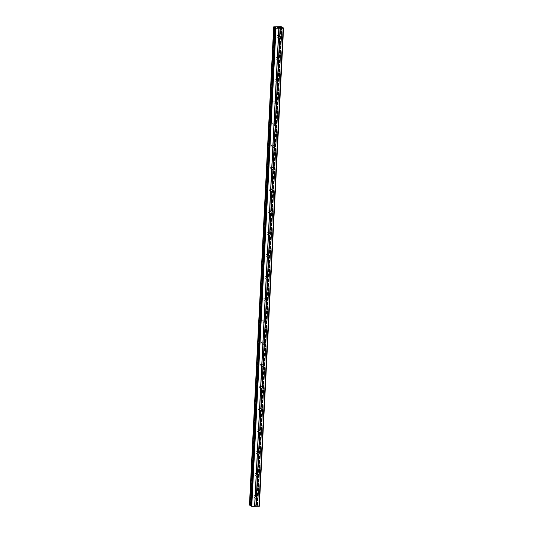<?xml version="1.0" encoding="UTF-8"?>
<svg xmlns="http://www.w3.org/2000/svg" width="533" height="533" viewBox="0 0 533 533"><rect width="100%" height="100%" fill="white"/><g stroke="black" fill="none" stroke-linecap="round" stroke-linejoin="round"><path stroke-width="0.4" stroke-dasharray="2.67 2" d="M278.746 36.424A0.926 0.879 125.8 0 0 277.473 35.578A0.926 0.879 125.8 0 0 277.313 37.137A0.926 0.879 125.8 0 0 278.233 37.197M277.64 58.324A0.926 0.879 125.8 0 0 276.367 57.477A0.926 0.879 125.8 0 0 276.201 59.043A0.926 0.879 125.8 0 0 277.12 59.096M276.527 80.223A0.926 0.879 125.8 0 0 275.255 79.384A0.926 0.879 125.8 0 0 275.095 80.943A0.926 0.879 125.8 0 0 276.014 80.996M275.421 102.129A0.926 0.879 125.8 0 0 274.149 101.283A0.926 0.879 125.8 0 0 273.982 102.842A0.926 0.879 125.8 0 0 274.901 102.896M274.308 124.029A0.926 0.879 125.8 0 0 273.036 123.183A0.926 0.879 125.8 0 0 272.876 124.742A0.926 0.879 125.8 0 0 273.795 124.795M273.202 145.929A0.926 0.879 125.8 0 0 271.93 145.083A0.926 0.879 125.8 0 0 271.763 146.642A0.926 0.879 125.8 0 0 272.683 146.702M272.09 167.828A0.926 0.879 125.8 0 0 270.817 166.982A0.926 0.879 125.8 0 0 270.651 168.548A0.926 0.879 125.8 0 0 271.57 168.601M270.984 189.735A0.926 0.879 125.8 0 0 269.711 188.889A0.926 0.879 125.8 0 0 269.545 190.448A0.926 0.879 125.8 0 0 270.464 190.501M269.871 211.634A0.926 0.879 125.8 0 0 268.599 210.788A0.926 0.879 125.8 0 0 268.432 212.347A0.926 0.879 125.8 0 0 269.352 212.401M268.765 233.534A0.926 0.879 125.8 0 0 267.493 232.688A0.926 0.879 125.8 0 0 267.326 234.247A0.926 0.879 125.8 0 0 268.246 234.307M267.653 255.434A0.926 0.879 125.8 0 0 266.38 254.587A0.926 0.879 125.8 0 0 266.214 256.153A0.926 0.879 125.8 0 0 267.133 256.206M266.547 277.333A0.926 0.879 125.8 0 0 265.274 276.494A0.926 0.879 125.8 0 0 265.108 278.053A0.926 0.879 125.8 0 0 266.027 278.106M265.434 299.24A0.926 0.879 125.8 0 0 264.161 298.393A0.926 0.879 125.8 0 0 263.995 299.952A0.926 0.879 125.8 0 0 264.914 300.006M264.321 321.139A0.926 0.879 125.8 0 0 263.055 320.293A0.926 0.879 125.8 0 0 262.889 321.852A0.926 0.879 125.8 0 0 263.808 321.912M263.215 343.039A0.926 0.879 125.8 0 0 261.943 342.193A0.926 0.879 125.8 0 0 261.776 343.758A0.926 0.879 125.8 0 0 262.696 343.812M262.103 364.938A0.926 0.879 125.8 0 0 260.837 364.099A0.926 0.879 125.8 0 0 260.67 365.658A0.926 0.879 125.8 0 0 261.59 365.711M260.997 386.845A0.926 0.879 125.8 0 0 259.724 385.999A0.926 0.879 125.8 0 0 259.558 387.558A0.926 0.879 125.8 0 0 260.477 387.611M259.884 408.744A0.926 0.879 125.8 0 0 258.618 407.898A0.926 0.879 125.8 0 0 258.452 409.457A0.926 0.879 125.8 0 0 259.371 409.511M258.778 430.644A0.926 0.879 125.8 0 0 257.506 429.798A0.926 0.879 125.8 0 0 257.339 431.357A0.926 0.879 125.8 0 0 258.258 431.417M257.666 452.544A0.926 0.879 125.8 0 0 256.393 451.698A0.926 0.879 125.8 0 0 256.233 453.263A0.926 0.879 125.8 0 0 257.153 453.317M256.56 474.45A0.926 0.879 125.8 0 0 255.287 473.604A0.926 0.879 125.8 0 0 255.12 475.163A0.926 0.879 125.8 0 0 256.04 475.216M255.447 496.35A0.926 0.879 125.8 0 0 254.174 495.503A0.926 0.879 125.8 0 0 254.014 497.062A0.926 0.879 125.8 0 0 254.934 497.116M277.92 27.423L277.486 27.423M278.473 27.563L277.167 27.263M278.086 27.283L277.293 27.283M279.698 27.356L279.192 27.543M280.058 27.563L278.999 27.563M278.899 27.296L279.592 27.356M255.18 505.457L254.388 505.457L255.18 505.457M255.347 505.577L254.914 505.577L255.347 505.577M254.941 505.597L255.374 505.597L254.941 505.597M255.54 505.717L254.741 505.717L255.54 505.717M254.767 505.737L255.667 505.737L254.767 505.737M250.69 505.331L251.543 505.65L250.677 505.904M259.331 506.243L257.206 505.637L256.926 505.424L257.699 505.064L256.226 504.831L249.451 505.037M281.377 27.43L257.166 505.344M257.206 505.637L281.437 27.15M281.757 26.857L257.539 505.031M281.657 26.85L257.439 505.024M280.824 26.717L256.6 504.891M280.791 26.71L256.566 504.884M280.451 26.657L256.226 504.831M274.502 26.65L250.277 504.824M274.302 26.703L250.07 504.898M273.815 26.837L249.591 505.011M273.735 26.843L249.511 505.024M274.955 27.709L250.763 505.337M283.143 27.769L258.918 505.944M282.97 27.723L258.745 505.897M281.604 27.516L257.379 505.69M281.164 27.27L256.939 505.444M281.197 27.296L256.979 505.397M281.897 27.556L257.699 505.204M281.97 27.569L257.772 505.197M282.004 27.576L257.812 505.184M257.839 505.171L282.03 27.576L257.832 505.164M281.917 26.89L257.699 505.064M281.837 26.87L257.612 505.044M273.696 26.857L249.471 505.031M275.294 27.616L251.09 505.391M275.474 27.569L251.263 505.437M251.543 505.65L275.768 27.476L251.536 505.63M275.721 27.503L251.496 505.684M274.935 27.716L250.71 505.89M277.313 37.137L278.519 38.016M276.201 59.043L277.413 59.916M275.095 80.943L276.301 81.816M273.982 102.842L275.195 103.715M272.876 124.742L274.082 125.615M271.763 146.642L272.976 147.521M270.651 168.548L271.863 169.421M269.545 190.448L270.757 191.32M268.432 212.347L269.645 213.22M267.326 234.247L268.539 235.126M266.214 256.153L267.426 257.026M265.108 278.053L266.32 278.926M263.995 299.952L265.207 300.825M262.889 321.852L264.101 322.725M261.776 343.758L262.989 344.631M260.67 365.658L261.883 366.531M259.558 387.558L260.77 388.43M258.452 409.457L259.664 410.33M257.339 431.357L258.552 432.236M256.233 453.263L257.446 454.136M255.12 475.163L256.333 476.036M254.014 497.062L255.22 497.935M255.1 495.557L256.313 496.43M256.206 473.657L257.419 474.53M257.319 451.757L258.532 452.63M258.425 429.851L259.638 430.724M259.538 407.952L260.75 408.824M260.644 386.052L261.856 386.925M261.756 364.152L262.969 365.025M262.862 342.246L264.075 343.125M263.975 320.346L265.187 321.219M265.081 298.447L266.293 299.319M266.194 276.547L267.406 277.42M267.3 254.647L268.512 255.52M268.412 232.741L269.625 233.614M269.518 210.841L270.731 211.714M270.631 188.942L271.843 189.815M271.743 167.042L272.949 167.915M272.849 145.136L274.062 146.015M273.962 123.236L275.168 124.109M275.068 101.337L276.281 102.209M276.181 79.437L277.387 80.31M277.287 57.531L278.499 58.41M278.399 35.631L279.612 36.504M281.151 27.25L256.926 505.424"/><path stroke-width="0.8" d="M278.233 37.197A0.926 0.879 125.8 0 0 278.746 36.424M280.012 37.297A0.926 0.879 -54.2 0 1 279.845 37.79L279.598 37.97A0.926 0.879 -54.2 0 1 278.466 37.963L278.333 37.79A0.926 0.879 -54.2 0 1 278.386 36.804L278.532 36.55A0.926 0.879 -54.2 0 1 279.665 36.55L279.898 36.804A0.926 0.879 -54.2 0 1 280.012 37.297M277.12 59.096A0.926 0.879 125.8 0 0 277.64 58.324M278.906 59.196A0.926 0.879 -54.2 0 1 278.739 59.689L278.486 59.869A0.926 0.879 -54.2 0 1 277.353 59.869L277.227 59.689A0.926 0.879 -54.2 0 1 277.273 58.703L277.426 58.45A0.926 0.879 -54.2 0 1 278.559 58.457L278.786 58.71A0.926 0.879 -54.2 0 1 278.906 59.196M276.014 80.996A0.926 0.879 125.8 0 0 276.527 80.223M277.793 81.103A0.926 0.879 -54.2 0 1 277.626 81.589L277.38 81.769A0.926 0.879 -54.2 0 1 276.247 81.769L276.114 81.589A0.926 0.879 -54.2 0 1 276.167 80.603L276.314 80.356A0.926 0.879 -54.2 0 1 277.446 80.356L277.68 80.61A0.926 0.879 -54.2 0 1 277.793 81.103M274.901 102.896A0.926 0.879 125.8 0 0 275.421 102.129M276.68 103.002A0.926 0.879 -54.2 0 1 276.52 103.489L276.267 103.668A0.926 0.879 -54.2 0 1 275.135 103.668L275.008 103.489A0.926 0.879 -54.2 0 1 275.055 102.509L275.208 102.256A0.926 0.879 -54.2 0 1 276.341 102.256L276.567 102.509A0.926 0.879 -54.2 0 1 276.68 103.002M273.795 124.795A0.926 0.879 125.8 0 0 274.308 124.029M275.574 124.902A0.926 0.879 -54.2 0 1 275.408 125.395L275.161 125.575A0.926 0.879 -54.2 0 1 274.022 125.568L273.895 125.388A0.926 0.879 -54.2 0 1 273.949 124.409L274.095 124.156A0.926 0.879 -54.2 0 1 275.228 124.156L275.461 124.409A0.926 0.879 -54.2 0 1 275.574 124.902M272.683 146.702A0.926 0.879 125.8 0 0 273.202 145.929M274.462 146.802A0.926 0.879 -54.2 0 1 274.302 147.295L274.049 147.474A0.926 0.879 -54.2 0 1 272.916 147.474L272.789 147.295A0.926 0.879 -54.2 0 1 272.836 146.309L272.989 146.055A0.926 0.879 -54.2 0 1 274.122 146.062L274.348 146.309A0.926 0.879 -54.2 0 1 274.462 146.802M271.57 168.601A0.926 0.879 125.8 0 0 272.09 167.828M273.356 168.701A0.926 0.879 -54.2 0 1 273.189 169.194L272.943 169.374A0.926 0.879 -54.2 0 1 271.803 169.374L271.677 169.194A0.926 0.879 -54.2 0 1 271.73 168.208L271.877 167.962A0.926 0.879 -54.2 0 1 273.009 167.962L273.242 168.215A0.926 0.879 -54.2 0 1 273.356 168.701M270.464 190.501A0.926 0.879 125.8 0 0 270.984 189.735M272.243 190.607A0.926 0.879 -54.2 0 1 272.083 191.094L271.83 191.274A0.926 0.879 -54.2 0 1 270.697 191.274L270.571 191.094A0.926 0.879 -54.2 0 1 270.617 190.114L270.771 189.861A0.926 0.879 -54.2 0 1 271.903 189.861L272.13 190.114A0.926 0.879 -54.2 0 1 272.243 190.607M269.352 212.401A0.926 0.879 125.8 0 0 269.871 211.634M271.137 212.507A0.926 0.879 -54.2 0 1 270.971 213L270.717 213.173A0.926 0.879 -54.2 0 1 269.585 213.173L269.458 212.993A0.926 0.879 -54.2 0 1 269.511 212.014L269.658 211.761A0.926 0.879 -54.2 0 1 270.791 211.761L271.017 212.014A0.926 0.879 -54.2 0 1 271.137 212.507M268.246 234.307A0.926 0.879 125.8 0 0 268.765 233.534M270.024 234.407A0.926 0.879 -54.2 0 1 269.858 234.9L269.611 235.08A0.926 0.879 -54.2 0 1 268.479 235.08L268.352 234.9A0.926 0.879 -54.2 0 1 268.399 233.914L268.552 233.661A0.926 0.879 -54.2 0 1 269.685 233.661L269.911 233.914A0.926 0.879 -54.2 0 1 270.024 234.407M267.133 256.206A0.926 0.879 125.8 0 0 267.653 255.434M268.918 256.306A0.926 0.879 -54.2 0 1 268.752 256.799L268.499 256.979A0.926 0.879 -54.2 0 1 267.366 256.979L267.24 256.799A0.926 0.879 -54.2 0 1 267.293 255.813L267.439 255.56A0.926 0.879 -54.2 0 1 268.572 255.567L268.799 255.82A0.926 0.879 -54.2 0 1 268.918 256.306M266.027 278.106A0.926 0.879 125.8 0 0 266.547 277.333M267.806 278.213A0.926 0.879 -54.2 0 1 267.639 278.699L267.393 278.879A0.926 0.879 -54.2 0 1 266.26 278.879L266.134 278.699A0.926 0.879 -54.2 0 1 266.18 277.72L266.333 277.466A0.926 0.879 -54.2 0 1 267.466 277.466L267.693 277.72A0.926 0.879 -54.2 0 1 267.806 278.213M264.914 300.006A0.926 0.879 125.8 0 0 265.434 299.24M266.7 300.112A0.926 0.879 -54.2 0 1 266.533 300.605L266.28 300.779A0.926 0.879 -54.2 0 1 265.148 300.779L265.021 300.599A0.926 0.879 -54.2 0 1 265.074 299.619L265.221 299.366A0.926 0.879 -54.2 0 1 266.353 299.366L266.58 299.619A0.926 0.879 -54.2 0 1 266.7 300.112M263.808 321.912A0.926 0.879 125.8 0 0 264.321 321.139M265.587 322.012A0.926 0.879 -54.2 0 1 265.421 322.505L265.174 322.685A0.926 0.879 -54.2 0 1 264.042 322.678L263.915 322.498A0.926 0.879 -54.2 0 1 263.962 321.519L264.115 321.266A0.926 0.879 -54.2 0 1 265.247 321.266L265.474 321.519A0.926 0.879 -54.2 0 1 265.587 322.012M262.696 343.812A0.926 0.879 125.8 0 0 263.215 343.039M264.481 343.912A0.926 0.879 -54.2 0 1 264.315 344.405L264.062 344.585A0.926 0.879 -54.2 0 1 262.929 344.585L262.802 344.405A0.926 0.879 -54.2 0 1 262.856 343.419L263.002 343.165A0.926 0.879 -54.2 0 1 264.135 343.172L264.361 343.419A0.926 0.879 -54.2 0 1 264.481 343.912M261.59 365.711A0.926 0.879 125.8 0 0 262.103 364.938M263.369 365.811A0.926 0.879 -54.2 0 1 263.202 366.304L262.956 366.484A0.926 0.879 -54.2 0 1 261.823 366.484L261.696 366.304A0.926 0.879 -54.2 0 1 261.743 365.318L261.89 365.072A0.926 0.879 -54.2 0 1 263.029 365.072L263.255 365.325A0.926 0.879 -54.2 0 1 263.369 365.811M260.477 387.611A0.926 0.879 125.8 0 0 260.997 386.845M262.263 387.718A0.926 0.879 -54.2 0 1 262.096 388.204L261.843 388.384A0.926 0.879 -54.2 0 1 260.71 388.384L260.584 388.204A0.926 0.879 -54.2 0 1 260.637 387.225L260.784 386.971A0.926 0.879 -54.2 0 1 261.916 386.971L262.143 387.225A0.926 0.879 -54.2 0 1 262.263 387.718M259.371 409.511A0.926 0.879 125.8 0 0 259.884 408.744M261.15 409.617A0.926 0.879 -54.2 0 1 260.983 410.11L260.737 410.29A0.926 0.879 -54.2 0 1 259.604 410.283L259.478 410.104A0.926 0.879 -54.2 0 1 259.524 409.124L259.671 408.871A0.926 0.879 -54.2 0 1 260.81 408.871L261.037 409.124A0.926 0.879 -54.2 0 1 261.15 409.617M258.258 431.417A0.926 0.879 125.8 0 0 258.778 430.644M260.044 431.517A0.926 0.879 -54.2 0 1 259.877 432.01L259.624 432.19A0.926 0.879 -54.2 0 1 258.492 432.19L258.365 432.01A0.926 0.879 -54.2 0 1 258.418 431.024L258.565 430.771A0.926 0.879 -54.2 0 1 259.698 430.777L259.924 431.024A0.926 0.879 -54.2 0 1 260.044 431.517M257.153 453.317A0.926 0.879 125.8 0 0 257.666 452.544M258.931 453.416A0.926 0.879 -54.2 0 1 258.765 453.909L258.518 454.089A0.926 0.879 -54.2 0 1 257.386 454.089L257.259 453.909A0.926 0.879 -54.2 0 1 257.306 452.923L257.452 452.677A0.926 0.879 -54.2 0 1 258.585 452.677L258.818 452.93A0.926 0.879 -54.2 0 1 258.931 453.416M256.04 475.216A0.926 0.879 125.8 0 0 256.56 474.45M257.825 475.323A0.926 0.879 -54.2 0 1 257.659 475.809L257.406 475.989A0.926 0.879 -54.2 0 1 256.273 475.989L256.146 475.809A0.926 0.879 -54.2 0 1 256.193 474.83L256.346 474.577A0.926 0.879 -54.2 0 1 257.479 474.577L257.706 474.83A0.926 0.879 -54.2 0 1 257.825 475.323M254.934 497.116A0.926 0.879 125.8 0 0 255.447 496.35M256.713 497.222A0.926 0.879 -54.2 0 1 256.546 497.715L256.3 497.889A0.926 0.879 -54.2 0 1 255.167 497.889L255.034 497.709A0.926 0.879 -54.2 0 1 255.087 496.729L255.234 496.476A0.926 0.879 -54.2 0 1 256.366 496.476L256.6 496.729A0.926 0.879 -54.2 0 1 256.713 497.222M277.293 27.283L278.086 27.283M277.46 27.403L277.893 27.403L277.46 27.403M277.92 27.423L277.486 27.423M277.653 27.543L278.446 27.543L277.653 27.543M278.446 27.543L277.167 27.263M279.279 27.263L278.866 27.323M279.698 27.35L279.192 27.543M279.419 27.43L279.006 27.563L279.419 27.436M280.058 27.563L278.999 27.563M281.391 27.17L281.917 26.89L280.451 26.657L273.669 26.87L275.488 27.263L275.768 27.476L274.881 27.743L276.001 28.169L283.156 28.176L283.556 28.069L283.143 27.769L281.377 27.43M250.677 505.904L251.776 506.343L259.331 506.243L283.556 28.069M274.895 27.15L250.69 505.331L249.444 505.044L273.676 26.883L249.444 505.044M256.146 475.809L255.087 496.729M257.259 453.909L256.193 474.83M258.365 432.01L257.306 452.923M259.478 410.104L258.418 431.024M260.584 388.204L259.524 409.124M261.696 366.304L260.637 387.225M262.802 344.405L261.743 365.318M263.915 322.498L262.856 343.419M265.021 300.599L263.962 321.519M266.134 278.699L265.074 299.619M267.24 256.799L266.18 277.72M268.352 234.9L267.293 255.813M269.458 212.993L268.399 233.914M270.571 191.094L269.511 212.014M271.677 169.194L270.617 190.114M272.789 147.295L271.73 168.208M273.895 125.388L272.836 146.309M275.008 103.489L273.949 124.409M276.114 81.589L275.055 102.509M277.227 59.689L276.167 80.603M278.333 37.79L277.273 58.703M278.826 28.169L278.386 36.804M276.001 28.169L251.776 506.343M255.034 497.709L254.601 506.343M256.273 475.989L255.234 496.476M257.406 475.989L256.366 496.476M257.659 475.809L256.6 496.729M257.386 454.089L256.346 474.577M258.518 454.089L257.479 474.577M258.765 453.909L257.706 474.83M258.492 432.19L257.452 452.677M259.624 432.19L258.585 452.677M259.877 432.01L258.818 452.93M259.604 410.283L258.565 430.771M260.737 410.29L259.698 430.777M260.983 410.11L259.924 431.024M260.71 388.384L259.671 408.871M261.843 388.384L260.81 408.871M262.096 388.204L261.037 409.124M261.823 366.484L260.784 386.971M262.956 366.484L261.916 386.971M263.202 366.304L262.143 387.225M262.929 344.585L261.89 365.072M264.062 344.585L263.029 365.072M264.315 344.405L263.255 365.325M264.042 322.678L263.002 343.165M265.174 322.685L264.135 343.172M265.421 322.505L264.361 343.419M265.148 300.779L264.115 321.266M266.28 300.779L265.247 321.266M266.533 300.605L265.474 321.519M266.26 278.879L265.221 299.366M267.393 278.879L266.353 299.366M267.639 278.699L266.58 299.619M267.366 256.979L266.333 277.466M268.499 256.979L267.466 277.466M268.752 256.799L267.693 277.72M268.479 235.08L267.439 255.56M269.611 235.08L268.572 255.567M269.858 234.9L268.799 255.82M269.585 213.173L268.552 233.661M270.717 213.173L269.685 233.661M270.971 213L269.911 233.914M270.697 191.274L269.658 211.761M271.83 191.274L270.791 211.761M272.083 191.094L271.017 212.014M271.803 169.374L270.771 189.861M272.943 169.374L271.903 189.861M273.189 169.194L272.13 190.114M272.916 147.474L271.877 167.962M274.049 147.474L273.009 167.962M274.302 147.295L273.242 168.215M274.022 125.568L272.989 146.055M275.161 125.575L274.122 146.062M275.408 125.395L274.348 146.309M275.135 103.668L274.095 124.156M276.267 103.668L275.228 124.156M276.52 103.489L275.461 124.409M276.247 81.769L275.208 102.256M277.38 81.769L276.341 102.256M277.626 81.589L276.567 102.509M277.353 59.869L276.314 80.356M278.486 59.869L277.446 80.356M278.739 59.689L277.68 80.61M278.466 37.963L277.426 58.45M279.598 37.97L278.559 58.457M279.845 37.79L278.786 58.71M256.546 497.715L256.113 506.343M283.156 28.176L258.931 506.35M280.331 28.169L279.898 36.804M256.3 497.889L255.873 506.31M255.167 497.889L254.741 506.31M274.981 27.163L274.955 27.709M275.308 28.062L251.083 506.237M278.959 28.136L278.532 36.55M280.091 28.136L279.665 36.55M281.924 27.03L281.897 27.556M281.997 27.023L281.97 27.569M282.037 27.01L282.004 27.576M282.05 27.003L282.024 27.576L282.057 26.996M273.809 26.976L249.584 505.151M273.895 27.003L249.671 505.177M273.962 27.01L249.737 505.191M274.062 27.023L249.844 505.197M275.314 27.216L275.294 27.616M250.657 505.917L274.881 27.743L250.67 505.937"/></g></svg>
